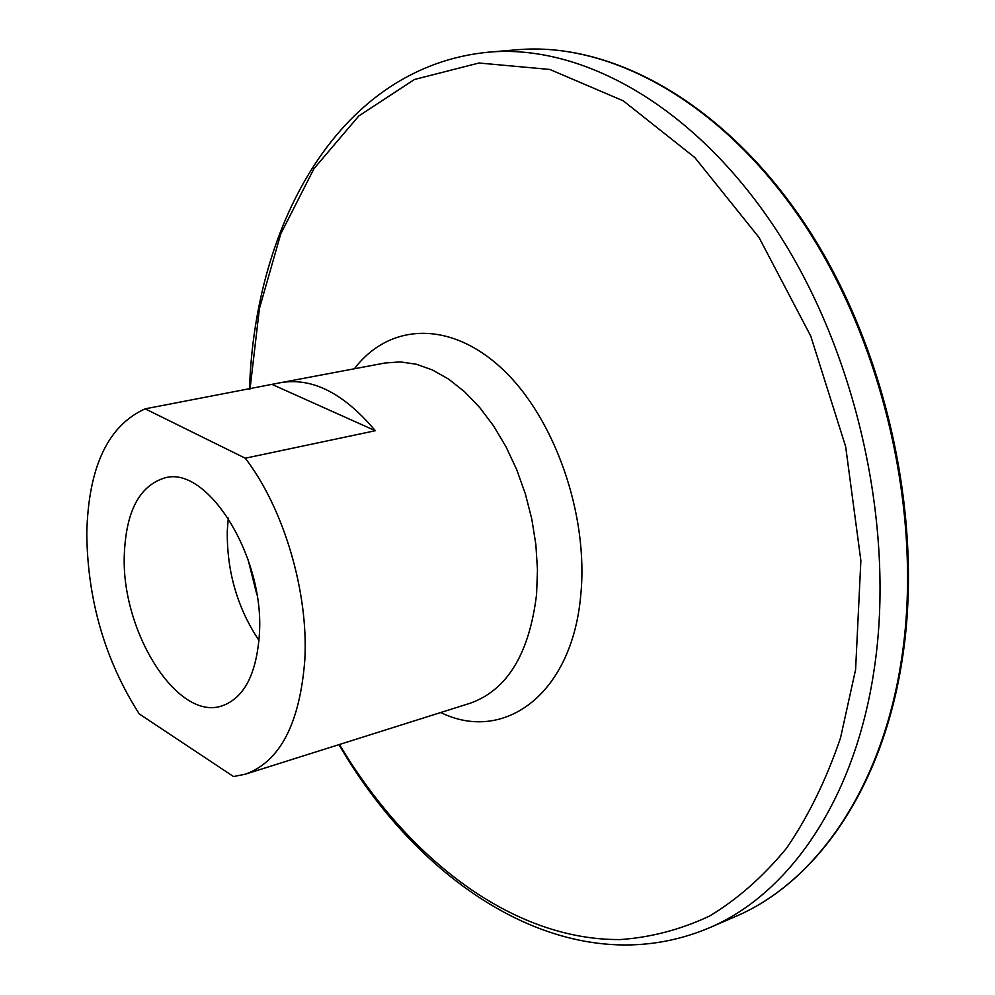 <?xml version="1.0" encoding="UTF-8"?>
<svg xmlns="http://www.w3.org/2000/svg" width="995" height="995" viewBox="0 0 995 995"><rect width="100%" height="100%" fill="white"/><g stroke="black" fill="none" stroke-linecap="round" stroke-linejoin="round"><path stroke-width="1.49" d="M245.267 458.21C283.749 508.271 308.661 592.236 304.818 659.946C299.831 723.626 279.981 761.722 245.267 774.209L233.539 776.548L139.238 713.937C104.96 660.108 87.473 599.898 86.776 533.32C88.406 467.165 107.87 425.673 145.17 408.833L280.901 382.627C312.517 377.366 343.984 393.398 375.314 430.723L245.267 458.21L145.17 408.833M259.011 640.494C237.395 608.032 226.823 571.54 227.283 531.019L228.265 518.121M259.434 633.591C256.66 674.088 244.111 698.216 221.773 705.965C177.073 721.126 121.253 631.278 124.3 555.111C125.93 511.592 139.337 485.883 164.511 477.998C206.898 464.702 264.508 555.944 259.434 633.591M256.934 594.923L247.979 559.252M375.314 430.723L272.767 384.742M517.313 49.75C610.768 41.467 723.178 102.41 804.271 224.385C885.152 346.235 923.534 519.788 901.37 660.282C881.508 790.229 814.594 883.286 735.056 916.706L708.838 928.036C788.065 894.766 854.63 801.186 874.083 669.971C895.823 528.096 856.906 352.441 775.727 229.086C694.311 105.582 581.938 43.88 488.856 52.138L517.313 49.75C611.639 41.454 724.236 102.709 805.241 224.385C886.06 345.999 924.38 519.004 902.266 659.374M250.019 389.045L259.434 308.5L280.739 233.949L313.997 168.59L358.859 115.905L414.405 79.513L478.931 63.008L549.8 69.451L623.305 100.856L694.796 157.521L759.011 237.457L810.763 336.111L845.663 446.631L860.874 560.67L855.6 669.61L840.539 737.855C826.273 779.707 808.288 816.472 786.56 848.188C763.128 876.657 737.419 899.306 709.423 916.134C680.58 929.604 650.892 937.414 620.333 939.566C512.512 940.449 407.564 858.722 339.457 744.484M354.394 368.772C388.809 323.325 449.827 319.731 502.251 368.909C554.688 417.726 588.841 515.087 580.744 595.234C572.1 694.56 503.744 743.588 440.735 712.519M280.901 382.627L384.779 363.038L400.189 361.894L416.196 364.195L432.489 369.978L448.72 379.194L464.541 391.731L479.59 407.378L493.508 425.823L505.97 446.693L516.666 469.553L525.348 493.856L531.803 519.067L535.87 544.601L537.474 569.849L536.591 594.251C529.365 653.74 507.251 690.057 470.212 703.216L245.267 774.209M488.856 52.138C340.228 66.279 254.857 222.37 249.496 389.144M338.959 744.633C422.514 888.809 571.354 985.746 708.838 928.036M902.229 659.61C882.354 789.408 815.34 882.926 735.056 916.706"/></g></svg>
